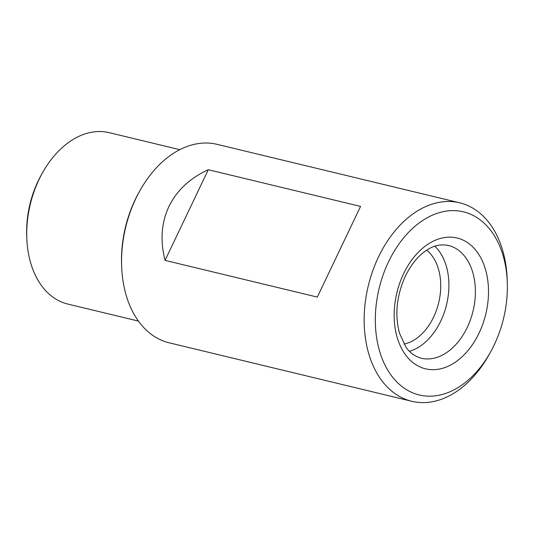 <?xml version="1.0" encoding="UTF-8"?>
<svg xmlns="http://www.w3.org/2000/svg" width="534" height="534" viewBox="0 0 534 534"><rect width="100%" height="100%" fill="white"/><g stroke="black" fill="none" stroke-linecap="round" stroke-linejoin="round"><path stroke-width="0.8" d="M507.3 282.72L507.193 279.636A102.087 69.36 103.6 0 0 459.647 202.8L217.024 144.327A102.087 69.36 103.6 0 0 139.694 191.059A102.087 69.36 103.6 0 0 135.836 198.541A102.087 69.36 103.6 0 0 121.632 265.985A102.087 69.36 103.6 0 0 169.185 342.815L411.801 401.294A102.087 69.36 103.6 0 0 489.137 354.563L490.633 351.859A94.198 64 103.6 0 0 507.3 282.72A94.198 64 103.6 0 0 460.755 211.27A94.198 64 103.6 0 0 388.512 261.854A94.198 64 103.6 0 0 399.559 384.533A94.198 64 103.6 0 0 490.633 351.859M360.557 206.418L208.3 169.719C189.917 178.129 176.794 190.391 168.938 206.518C161.348 222.771 160.053 240.727 165.053 260.385L317.309 297.078L360.557 206.418L317.309 297.078M459.647 202.8A102.087 69.36 103.6 0 0 378.459 257.021A102.087 69.36 103.6 0 0 411.801 401.294M179.771 149.667L109.17 132.652A88.163 59.901 103.6 0 0 42.38 173.009A88.163 59.901 103.6 0 0 39.055 179.471A88.163 59.901 103.6 0 0 26.787 237.717A88.163 59.901 103.6 0 0 67.851 304.073L138.453 321.088M42.38 173.009L41.145 175.232A81.669 55.489 103.6 0 0 38.061 181.22A81.669 55.489 103.6 0 0 26.7 235.174L26.787 237.717M139.694 191.059L138.813 192.647A97.448 66.209 103.6 0 0 135.129 199.789A97.448 66.209 103.6 0 0 121.572 264.17L121.632 265.985M409.471 351.325A58.006 39.409 103.6 0 0 446.564 304.66A58.006 39.409 103.6 0 0 434.803 246.221M404.051 344.076A50.657 34.416 103.6 0 0 438.688 302.765A50.657 34.416 103.6 0 0 426.679 250.206M208.3 169.719L165.053 260.385M403.604 273.722A67.284 45.717 103.6 0 0 435.744 369.568A67.284 45.717 103.6 0 0 484.705 266.92A67.284 45.717 103.6 0 0 403.604 273.722M421.139 358.201A58.006 39.409 103.6 0 0 473.044 311.042A58.006 39.409 103.6 0 0 448.32 245.42C441.444 244.178 435.203 245.199 429.596 248.477C420.024 253.643 411.948 262.861 405.366 276.125C396.548 295.856 394.613 314.94 399.552 333.363L405.867 346.946C409.364 352.42 414.451 356.171 421.139 358.201"/></g></svg>
